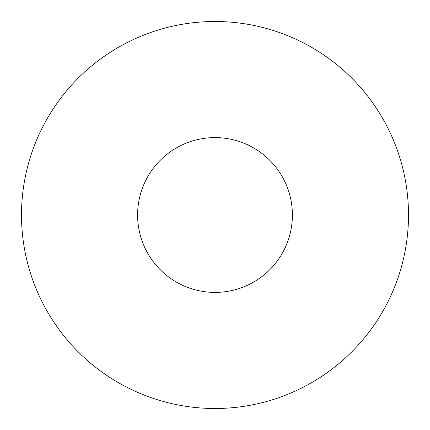 <?xml version="1.0" encoding="UTF-8"?>
<svg xmlns="http://www.w3.org/2000/svg" width="430" height="430" viewBox="0 0 430 430"><rect width="100%" height="100%" fill="white"/><g stroke="black" fill="none" stroke-linecap="round" stroke-linejoin="round"><path stroke-width="0.64" d="M21.5 215A193.5 193.5 0 0 0 215 408.5A193.5 193.5 0 0 0 408.5 215A193.5 193.5 0 0 0 215 21.5A193.5 193.5 0 0 0 21.5 215M137.6 215A77.4 77.4 0 0 1 215 137.6A77.4 77.4 0 0 1 292.4 215A77.4 77.4 0 0 1 215 292.4A77.4 77.4 0 0 1 137.6 215A77.4 77.4 0 0 1 215 137.6A77.4 77.4 0 0 1 292.4 215A77.4 77.4 0 0 1 215 292.4A77.4 77.4 0 0 1 137.6 215"/></g></svg>

